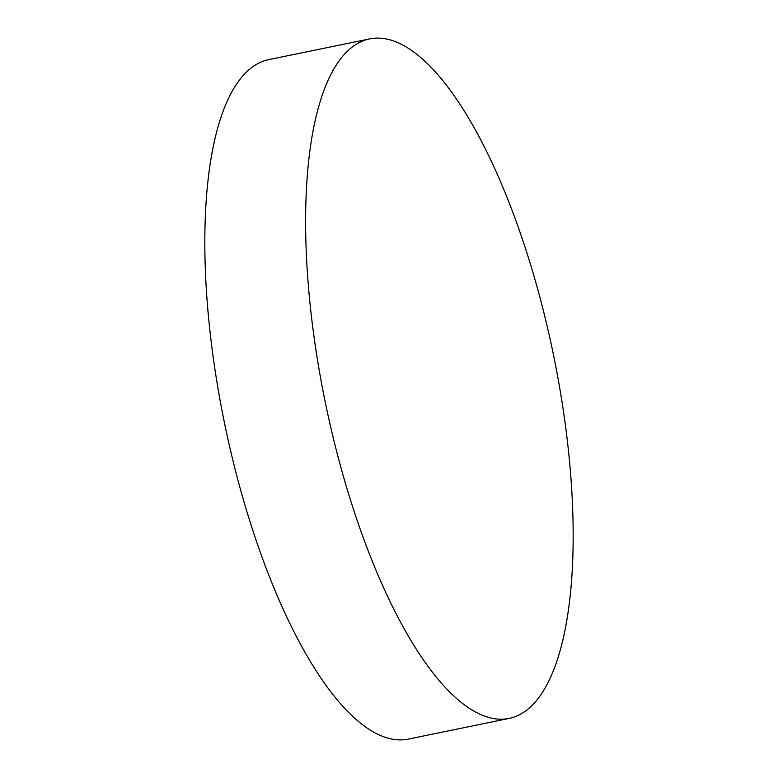 <?xml version="1.0" encoding="UTF-8"?>
<svg xmlns="http://www.w3.org/2000/svg" width="778" height="778" viewBox="0 0 778 778"><rect width="100%" height="100%" fill="white"/><g stroke="black" fill="none" stroke-linecap="round" stroke-linejoin="round"><path stroke-width="1.17" d="M369.638 38.9L268.857 59.595A346.842 116.535 78.4 0 0 208.232 313.962A346.842 116.535 78.4 0 0 408.362 739.1L509.143 718.405A346.842 116.535 78.4 0 0 569.768 464.038A346.842 116.535 78.4 0 0 369.638 38.9A346.842 116.535 78.4 0 0 309.022 293.277A346.842 116.535 78.4 0 0 509.143 718.405"/></g></svg>
